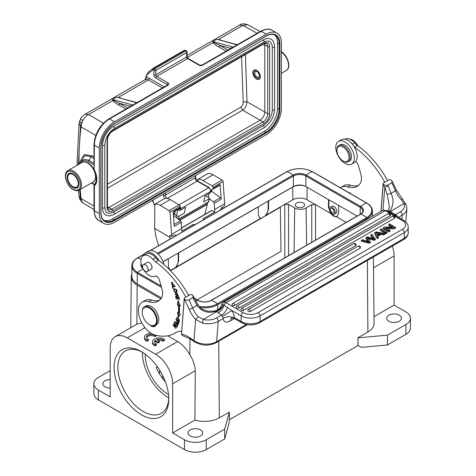 <?xml version="1.0" encoding="UTF-8"?>
<svg xmlns="http://www.w3.org/2000/svg" width="476" height="476" viewBox="0 0 476 476"><rect width="100%" height="100%" fill="white"/><g stroke="black" fill="none" stroke-linecap="round" stroke-linejoin="round"><path stroke-width="0.71" d="M259.497 75.999A3.344 1.934 60 0 1 258.819 77.231A3.344 1.934 60 0 1 257.147 77.064A3.344 1.934 60 0 1 254.963 74.119A3.344 1.934 60 0 1 255.475 71.436A3.344 1.934 60 0 1 256.879 71.465M256.582 71.275L256.582 71.275A4.147 2.398 60 0 1 259.515 76.356A4.147 2.398 60 0 1 256.582 78.046A4.147 2.398 60 0 1 253.648 72.965A4.147 2.398 60 0 1 256.582 71.275L256.582 71.275M256.582 70.287A5.355 3.088 -120 0 0 253.904 70.026A5.355 3.088 -120 0 0 253.083 74.316A5.355 3.088 -120 0 0 256.582 79.034A5.355 3.088 60 0 0 259.253 79.296A5.355 3.088 60 0 0 260.075 75.006A5.355 3.088 60 0 0 256.582 70.287M190.162 435.939A7.36 4.248 0 0 0 198.183 436.861A7.36 4.248 0 0 0 202.722 432.934A7.36 4.248 0 0 0 200.569 429.929A7.36 4.248 0 0 0 192.548 429.007A7.36 4.248 0 0 0 188.002 432.934A7.36 4.248 0 0 0 190.162 435.939M154.617 342.351A4.671 2.695 0 0 1 155.259 341.441L158.008 343.029L159.442 342.202L159.442 341.113L156.693 339.525A4.671 2.695 180 0 1 162.959 340.209L162.959 341.298A4.671 2.695 0 0 0 158.014 340.286M162.959 341.298L164.404 340.465L164.404 339.37A6.694 3.862 0 0 0 156.967 338.144A6.694 3.862 0 0 0 152.493 341.792A6.694 3.862 0 0 0 155.003 344.803L156.425 343.981A4.671 2.695 180 0 1 154.521 341.804A4.671 2.695 180 0 1 155.259 340.346L158.008 341.935L159.442 341.113M162.959 340.209L164.404 339.37M152.493 341.792L152.493 342.881A6.694 3.862 0 0 0 155.003 345.897L155.003 344.803M155.003 345.897L156.425 345.07L156.425 343.981M155.259 341.441L155.259 340.346M158.008 343.029L158.008 341.935M151.124 333.289A6.694 3.862 0 0 0 144.478 337.151A6.694 3.862 0 0 0 146.983 340.161L148.411 339.34A4.671 2.695 180 0 1 146.501 337.163A4.671 2.695 180 0 1 149.72 334.598A4.671 2.695 180 0 1 154.944 335.568L155.587 335.193M144.478 337.151L144.478 338.246A6.694 3.862 0 0 0 146.983 341.256L148.411 340.435L148.411 339.34M146.983 341.256L146.983 340.161M154.944 335.568L154.944 336.663A4.671 2.695 0 0 0 150.178 335.622A4.671 2.695 0 0 0 146.602 337.71M154.944 336.663L156.39 335.824L156.39 335.39M110.2 379.515A7.36 4.248 0 0 0 102.84 383.763A7.36 4.248 0 0 0 104.994 386.768A7.36 4.248 0 0 0 110.2 388.017M296.613 203.044A4.683 2.701 0 0 0 295.245 204.954A4.683 2.701 0 0 0 298.137 207.453A4.683 2.701 0 0 0 303.236 206.864A4.683 2.701 0 0 0 304.61 204.954A4.683 2.701 0 0 0 301.719 202.455A4.683 2.701 0 0 0 296.613 203.044M197.135 299.797L281.001 251.376L280.34 207.298L170.307 270.505L170.64 270.308L169.98 270.047L168.456 266.721L168.302 258.765M178.238 253.03L178.238 260.568A7.229 4.171 -60 0 1 175.275 267.631M170.979 270.112A7.229 4.171 -60 0 1 169.765 269.904M165.368 381.782C161.65 377.617 158.603 372.928 156.223 367.728L157.52 366.978M328.505 199.599L328.446 207.28L330.558 213.349L333.503 216.163L336.478 216.77L337.133 216.503L338.662 213.183L338.722 205.501M306.074 207.958L311.756 204.68L315.54 204.68L307.026 199.765A10.038 5.795 180 0 0 292.829 199.765L292.734 187.032L268.512 201.021L268.571 208.922L266.459 214.991L284.785 204.406L288.569 204.406L294.721 207.958A8.027 4.635 180 0 0 306.074 207.958L306.633 245.235M268.131 201.128L268.131 208.666A7.229 4.171 -60 0 1 265.168 215.735M260.872 218.21A7.229 4.171 -60 0 1 259.658 218.002M258.289 206.917L178.613 252.923L178.673 260.818L176.56 266.887L260.533 218.413L259.872 218.145L258.349 214.819L258.194 206.864M168.397 258.819L163.149 261.848M337.335 216.372A7.229 4.171 60 0 1 331.867 214.117A7.229 4.171 60 0 1 328.88 207.03L328.88 199.819M330.314 207.25L331.986 206.286A4.016 2.321 60 0 1 335.08 207.357A4.016 2.321 60 0 1 336.829 211.398A4.016 2.321 60 0 1 335.997 213.236L334.33 214.2A4.016 2.321 60 0 1 331.237 213.129A4.016 2.321 60 0 1 329.481 209.089A4.016 2.321 60 0 1 330.314 207.25A4.016 2.321 60 0 1 334.33 209.565A4.016 2.321 60 0 1 334.33 214.2M284.785 257.849L284.785 204.406L292.829 199.765M305.015 186.104A10.175 5.873 0 0 0 292.734 187.032M172.651 432.934L194.892 420.094A21.158 12.215 0 0 0 219.317 417.809L229.361 412.133L224.696 429.108L206.245 439.764A15.387 8.883 180 0 1 184.48 439.764L172.651 432.934L172.651 383.763A24.086 13.905 60 0 0 155.622 354.263L177.607 341.566C182.421 344.44 186.509 348.837 189.864 354.763C193.268 360.314 195.071 365.627 195.285 370.703L172.651 383.763M194.892 420.094L195.285 370.703M160.888 298.845L137.171 285.154A20.075 11.591 180 0 1 131.287 276.889A20.075 11.591 180 0 1 131.852 274.23M224.696 429.108L224.696 438.943L206.245 449.6A15.387 8.883 0 0 1 184.48 449.6L98.371 399.882A15.387 8.883 0 0 1 93.861 393.598L93.861 383.763A15.387 8.883 180 0 0 98.371 390.046L110.2 396.877L110.2 347.706A24.086 13.905 60 0 1 115.186 336.681L137.136 324.013L141.818 322.877M177.607 341.566L167.653 335.818M93.861 383.763A15.387 8.883 180 0 1 98.371 377.486L110.2 370.655M115.186 336.681A24.086 13.905 60 0 1 127.235 337.877L155.622 354.263M141.426 414.798A38.675 22.33 60 0 1 114.079 367.43A38.675 22.33 60 0 1 141.426 351.639A38.675 22.33 60 0 1 168.772 399.007A38.675 22.33 60 0 1 141.426 414.798M224.696 438.943L228.843 423.854L229.361 419.784L229.361 412.133M388.874 321.211A7.36 4.248 0 0 0 396.895 322.133A7.36 4.248 0 0 0 401.441 318.206A7.36 4.248 0 0 0 399.287 315.201A7.36 4.248 0 0 0 391.26 314.279A7.36 4.248 0 0 0 386.72 318.206A7.36 4.248 0 0 0 388.874 321.211M229.361 419.725L358.053 345.481L357.946 337.77L358 345.451M392.289 246.122A24.086 13.905 -120 0 1 394.08 255.927L394.08 305.098L405.909 311.923A15.387 8.883 180 0 1 410.413 318.206A15.387 8.883 180 0 1 405.909 324.489L387.458 335.146L358.053 337.835M410.413 318.206L410.413 328.041A15.387 8.883 0 0 1 405.909 334.325L387.458 344.975L387.458 335.146M358.053 345.481L361.32 347.367L387.458 344.975M357.946 337.77L367.877 332.034A21.158 12.215 0 0 0 374.077 323.323L373.368 257.052M394.08 305.098L374.005 316.683M142.389 352.216A35.997 20.783 -120 0 0 125.319 350.949A35.997 20.783 -120 0 0 119.803 379.794A35.997 20.783 -120 0 0 143.318 411.52A35.997 20.783 -120 0 0 161.316 413.299A35.997 20.783 -120 0 0 168.754 397.888M168.754 397.781A35.997 20.783 60 0 1 167.921 397.317A35.997 20.783 60 0 1 142.479 352.276M145.222 354.138A32.118 18.54 -120 0 0 149.137 371.815A32.118 18.54 -120 0 0 168.51 394.479M330.522 209.69A2.541 1.47 60 0 1 331.052 208.524A2.541 1.47 60 0 1 333.593 209.993A2.541 1.47 60 0 1 333.593 212.927A2.541 1.47 60 0 1 331.635 212.248A2.541 1.47 60 0 1 330.522 209.69M73.007 173.871A8.294 4.79 -120 0 0 68.853 173.46A8.294 4.79 -120 0 0 67.586 180.112A8.294 4.79 -120 0 0 73.007 187.419A8.294 4.79 60 0 0 77.154 187.836A8.294 4.79 60 0 0 78.427 181.183A8.294 4.79 60 0 0 73.007 173.871M231.514 318.033L229.997 321.062C226.148 323.043 223.857 322.222 223.113 318.611L218.246 321.336A2.677 1.547 -120 0 0 216.532 317.974A13.382 8.378 -175.4 0 1 203.27 319.42L198.278 316.742A17.933 10.353 60 0 1 192.601 307.942A73.066 42.186 -120 0 0 188.865 299.922C187.58 300.493 186.056 300.249 184.289 299.196L184.289 298M223.113 318.611C222.601 318.218 224.303 317.563 228.218 316.647L234.299 317.456L234.519 318.599L231.639 317.95M222.982 318.605A2.677 1.547 -120 0 0 222.357 316.427L221.507 315.1L216.532 317.974M181.606 331.266A29.441 16.999 -120 0 0 175.698 332.635A29.441 16.999 -120 0 0 175.335 332.855A61.559 35.539 60 0 1 174.579 333.319A61.559 35.539 60 0 1 155.093 335.068A18.737 10.817 -120 0 1 140.188 319.342A18.737 10.817 -120 0 1 142.288 302.087A18.737 10.817 -120 0 1 148.756 301.713A27.382 15.809 60 0 0 158.21 301.159A27.382 15.809 60 0 0 160.995 298.708A14.72 8.497 -120 0 0 162.506 294.329A14.72 8.497 -120 0 0 161.81 288.414L159.389 279.995A4.016 2.321 -120 0 0 154.831 276.157A11.775 6.801 60 0 1 148.464 274.979A11.775 6.801 60 0 1 140.902 260.188A11.775 6.801 60 0 1 143.312 255.624L146.15 253.988A11.775 6.801 -120 0 1 155.723 257.689A13.382 7.729 60 0 0 158.454 260.265A69.585 40.174 -120 0 1 188.716 295.542L184.283 298L181.469 334.122A28.102 16.226 60 0 1 189.716 337.716L193.94 340.584A16.059 10.055 4.6 0 0 216.61 341.72L218.246 321.336A16.059 10.055 -175.4 0 1 202.336 323.073L203.27 319.414L216.788 311.613L216.306 311.209L216.378 310.34C219.037 309.37 220.751 307.52 221.53 304.795M202.336 323.073L195.648 319.42L198.278 316.742M188.674 295.465L190.15 294.614L192.048 294.715L193.256 295.965L192.84 297.631L188.865 299.922M181.475 333.117L181.463 333.462M387.583 180.63L389.059 179.779L390.957 179.88L392.159 181.13L391.742 182.796A73.066 42.186 60 0 1 395.479 190.811A17.933 10.353 -120 0 0 401.161 199.611L403.868 203.603A13.382 8.378 -175.4 0 1 400.483 211.766L394.556 215.128M380.919 211.409L383.192 183.165L387.619 180.707A69.585 40.174 -120 0 0 357.363 145.43A13.382 7.729 60 0 1 354.626 142.854A11.775 6.801 -120 0 0 345.052 139.153L344.91 139.23M381.014 211.356L383.192 184.355C384.977 185.414 386.5 185.658 387.767 185.087L391.742 182.796M383.192 184.355L383.192 183.165M182.6 335.58L181.481 334.17M181.475 332.932L181.469 333.521M184.283 298.03L184.289 299.196M181.469 334.122L184.277 299.22A70.388 40.638 -120 0 1 189.121 309.305A2.677 0.458 -22.9 0 0 192.601 307.942L197.01 305.396C201.735 311.75 208.167 313.69 216.306 311.209C218.169 311.262 223.238 305.925 223.161 304.747C221.887 304.295 221.346 304.42 221.536 305.122M383.186 183.195L383.186 184.379A70.388 40.638 60 0 1 384.792 187.473L387.19 194.381L389.404 206.757L388.624 209.678L387.66 211.136M387.767 185.087A73.066 42.186 60 0 1 388.154 185.848L384.792 187.473L382.96 210.249M388.154 185.848L391.07 193.357C393.955 199.86 393.521 205.763 389.761 211.064L387.875 211.261M402.333 199.39L401.161 199.617M406.099 204.555L403.868 203.603L390.35 211.409L389.761 211.064L388.803 211.796M397.329 216.735A2.677 1.547 -120 0 0 396.847 215.682L390.35 211.409L389.32 212.1M234.299 317.456A10.704 6.182 -120 0 0 231.824 310.453L224.148 305.283C222.952 308.567 220.971 311.06 218.216 312.762L216.788 311.613C220.459 309.507 222.625 307.24 223.292 304.813L223.161 304.747M227.498 307.329C226.279 310.858 224.279 313.452 221.507 315.1L218.216 312.762M386.655 210.553A2.677 1.541 120.1 0 0 385.316 210.684A5.355 3.088 60 0 0 382.633 210.416L386.655 210.553L403.749 220.447C406.629 222.149 408.122 224.38 408.218 227.153L408.212 232.829C408.116 235.578 406.629 237.81 403.737 239.517L259.527 322.776C253.589 325.655 247.651 325.649 241.707 322.764A2.677 1.541 -59.9 0 1 241.159 321.538L241.165 315.862A2.677 1.541 -59.9 0 1 243.057 312.583L225.963 302.688A2.677 1.541 -59.9 0 0 224.148 305.283L223.292 304.813M194.143 297.72L197.736 304.319L197.01 305.396L193.22 298.392C194.238 297.774 194.381 297.589 193.649 297.833M392.153 181.136L396.353 190.037A2.677 0.458 157.1 0 1 395.479 190.811L391.07 193.357L387.19 194.381M392.057 212.397L390.838 212.98M367.288 237.714L370.304 241.749L370.304 242.623L369.192 243.26L361.343 241.231L361.343 240.356L362.45 239.714M368.93 241.624L365.979 237.679L365.979 238.553L367.996 241.326M370.786 235.775L373.154 238.631L373.154 237.756L370.792 234.9L370.786 235.775M370.792 234.9L371.881 234.269L375.314 238.857L375.308 239.731L374.267 240.332L368.127 238.803M380.288 229.42L381.371 228.789L387.053 232.08L387.047 232.948L385.965 233.579L380.288 230.289L380.288 229.42L385.965 232.704L385.965 233.579M394.295 227.897L394.295 228.772L395.407 228.129L395.407 227.254L394.295 227.897L385.53 227.796L389.993 230.378L389.987 231.253L388.952 231.854L383.269 228.569L383.275 227.695L388.952 230.979L388.952 231.854M391.611 227.129L388.69 225.44L388.69 224.565L393.146 227.147L384.388 227.052L383.275 227.695M394.295 228.772L387.065 228.688M360.017 248.228A1.607 0.928 0.1 0 0 360.487 247.574A1.607 1.607 0 0 0 358.077 246.181A1.607 0.928 -120 0 1 358.886 246.265A1.607 0.928 60 0 1 360.017 248.228L250.578 311.417A1.607 0.928 0.1 0 1 248.823 311.613A1.607 0.928 0.1 0 1 247.835 310.757A1.607 1.607 0 0 1 248.639 309.37L358.077 246.181M355.667 245.711A1.607 0.928 0.1 0 0 356.137 245.057A1.607 1.607 0 0 0 353.727 243.664A1.607 0.928 -120 0 1 354.531 243.742A1.607 0.928 60 0 1 355.667 245.711L243.694 310.352A1.607 0.928 0.1 0 1 241.945 310.554A1.607 0.928 0.1 0 1 240.957 309.697A1.607 1.607 0 0 1 241.76 308.305L353.727 243.664M394.366 218.335A1.607 0.928 0.1 0 0 394.836 217.675A1.607 1.607 0 0 0 392.426 216.282A1.607 0.928 -120 0 1 393.235 216.366A1.607 0.928 60 0 1 394.366 218.335L239.178 307.93A1.607 0.928 0.1 0 1 237.429 308.127A1.607 0.928 0.1 0 1 236.435 307.27A1.607 1.607 0 0 1 237.238 305.884L392.426 216.282M390.017 215.812A1.607 0.928 0.1 0 0 390.487 215.158A1.607 1.607 0 0 0 388.077 213.766A1.607 0.928 -120 0 1 388.88 213.843A1.607 0.928 60 0 1 390.017 215.812L234.829 305.408A1.607 0.928 0.1 0 1 233.073 305.61A1.607 0.928 0.1 0 1 232.086 304.753A1.607 1.607 0 0 1 232.889 303.361L388.077 213.766M383.68 234.025L381.002 233.579L377.575 235.56L378.396 237.946L377.242 238.613L374.713 233.508L374.713 232.633L375.885 231.961L384.911 233.311L383.68 234.025L383.68 234.9L381.002 234.454L377.938 236.227M384.911 233.311L384.911 234.186L383.68 234.9M378.396 237.078L377.242 237.738L377.242 238.613M377.242 237.738L374.713 232.633M381.002 234.454L381.002 233.579M375.873 232.663L377.278 235.025L380.062 233.418L375.867 232.663M376.706 233.918L378.593 234.269M370.304 241.749L369.197 242.385L369.192 243.26M369.197 242.385L361.343 240.356M362.385 239.702L368.936 241.612M368.257 240.796L368.251 241.671M365.979 237.679L367.288 236.923L373.981 238.708L373.154 237.756M375.314 238.857L374.267 239.458L374.267 240.332M374.267 239.458L367.288 237.72M387.053 232.08L385.965 232.704M389.993 230.378L388.952 230.979M388.69 224.565L389.731 223.964L395.407 227.254M340.185 158.514A8.562 4.944 -120 0 0 342.994 160.93A8.562 4.944 -120 0 0 348.872 159.002A8.562 4.944 -120 0 0 345.802 149.363A8.562 4.944 -120 0 0 336.937 150.44A8.562 4.944 -120 0 0 340.185 158.514M342.994 160.93L343.559 161.257A9.365 5.409 -120 0 0 348.248 161.721A9.365 5.409 -120 0 0 346.629 148.601A9.365 5.409 -120 0 0 338.876 145.495A9.365 5.409 -120 0 0 336.937 149.785L336.937 150.44M338.876 145.495L340.203 144.734A9.365 5.409 60 0 1 347.956 147.84A9.365 5.409 60 0 1 349.568 160.959L348.248 161.721M358.392 146.18A26.763 15.452 60 0 1 356.869 144.073L356.197 144.46M349.955 139.23A9.365 5.409 60 0 1 356.869 144.073M143.312 255.624A11.775 6.801 60 0 1 152.885 259.331A13.382 7.729 -120 0 0 155.616 261.907A69.585 40.174 60 0 1 185.878 297.179M173.776 323.68L176.108 326.536L173.103 324.668L172.931 324.924L175.9 328.565L173.734 325.465L176.733 327.333L176.905 327.077L174.02 323.537M150.089 325.054A6.694 3.862 -120 0 0 154.867 326.471A6.694 3.862 -120 0 0 156.057 324.852M150.809 269.452A4.016 2.321 -120 0 0 151.207 269.303A4.016 2.321 -120 0 0 152.028 267.75A4.016 2.321 60 0 0 150.398 263.549A4.016 2.321 60 0 0 147.191 262.347A4.016 2.321 60 0 0 146.858 262.615M179.404 313.607A46.434 26.811 -120 0 0 179.291 305.747L180.356 306.211L178.101 300.57L177.447 304.938L178.357 305.336A45.101 26.037 60 0 1 178.458 312.964L177.548 312.345L178.339 317.516L180.464 314.327L179.404 313.607M179.089 299.499L179.47 299.582L178.839 296.917L175.59 296.239L176.245 298.988L176.626 299.065L176.09 296.804L177.197 297.036L177.679 299.077L178.06 299.154L177.578 297.119L178.571 297.327L179.089 299.499L179.41 299.315M175.233 286.427L175.031 285.939L172.151 286.379L173.115 288.7L173.454 288.646L172.693 286.82L175.233 286.427M178.304 324.091L178.922 322.799M178.922 322.817L175.733 319.598L176.905 321.211C176.578 323.109 177.084 324.031 178.423 323.983M173.93 285.332L171.527 282.458L172.847 285.719L172.014 284.969L171.759 282.952L173.93 285.332M178.393 321.461L179.25 321.532L178.119 318.396L176.394 317.718L178.393 321.461L178.905 321.104M176.745 292.234C177.381 290.604 176.703 289.497 174.698 288.914L174.02 289.146C173.49 291.276 174.4 292.306 176.745 292.234L176.62 292.318M174.698 288.914L174.02 289.146L174.591 288.819M176.328 295.281L176.501 294.965L175.585 294.882L175.596 292.883L175.091 293.032L176.685 295.774L176.965 293.668L177.691 295.858L178.054 295.786L176.667 293.216L176.489 294.959L177.06 294.632M175.596 292.883L175.091 293.032M177.209 326.566L178 325.048L174.906 321.609L174.091 323.174L174.454 323.579L175.126 322.294L176.18 323.46L175.573 324.626L175.936 325.025L176.542 323.864L177.488 324.918L176.846 326.161L177.209 326.566M177.524 325.959L176.846 326.161M177.411 325.828L177.887 324.918M176.251 324.418L176.578 323.466M174.769 322.972L175.156 321.889M174.656 322.847L174.091 323.174M175.573 324.626L176.144 324.299M174.073 325.269L173.734 325.465M173.234 324.751L172.931 324.924M142.288 302.087L145.126 300.445A18.737 10.817 60 0 1 151.6 300.07A27.382 15.809 60 0 0 159.555 300.213M358.464 185.378A27.382 15.809 60 0 1 350.503 185.235A18.737 10.817 60 0 0 344.035 185.61L341.197 187.246A18.737 10.817 -120 0 0 340.394 187.794M355.596 161.537A4.016 2.321 -120 0 1 358.291 165.154L360.713 173.579A14.72 8.497 -120 0 1 361.409 179.494A14.72 8.497 -120 0 1 359.898 183.873A27.382 15.809 60 0 1 357.119 186.324A27.382 15.809 60 0 1 347.664 186.872A18.737 10.817 -120 0 0 341.197 187.246M354.156 146.786A13.382 7.729 -120 0 0 354.525 147.072A69.585 40.174 60 0 1 384.781 182.344M354.525 147.072L357.363 145.43M158.454 260.265L155.616 261.907M180.077 305.509L179.291 305.747M178.839 316.766L178.238 312.815M178.357 305.336L178.922 305.003A45.101 26.037 -120 0 1 179.03 312.637L178.458 312.964M178.922 305.003L178.012 304.604L177.447 304.938M178.012 304.604L178.482 301.516M178.893 297.143L178.571 297.327M178.839 296.935L177.578 297.119M178 298.892L177.679 299.077M177.828 296.976L177.197 297.036M177.762 296.709L176.09 296.804M176.566 298.803L176.245 298.988M175.138 286.201L172.693 286.82M172.972 286.659L172.812 286.278M178.53 323.769L178.149 323.549M177.149 321.931L177.34 321.223M178.435 322.74L178.066 323.597L179 322.413M179 322.419L178.429 322.746L177.286 321.592L177.554 321.437M178.06 323.573C177.108 323.377 176.852 322.716 177.286 321.592M171.515 283.16L171.836 282.327M174.27 284.666L173.621 284.88M172.961 282.446L171.759 282.952M179.47 321.276L178.964 321.133M176.655 318.182L176.733 317.647M178.952 321.08L176.667 319.348L176.679 318.164L178.012 318.73L179.006 319.932L178.952 321.08L179.553 320.729M177.292 317.819L176.679 318.164M178.012 318.73L178.583 318.402M179.006 319.937L179.571 319.61M176.87 292.109L175.733 291.966M174.24 289.67L174.466 288.938M174.882 289.432L175.983 289.759L176.352 291.836L177.084 291.377M175.442 289.093L174.4 289.539L175.442 289.093M176.352 291.836L174.805 291.627C173.788 290.497 173.823 289.759 174.906 289.42M175.983 289.759L176.554 289.432M177.018 293.99L176.453 294.317M178.113 295.12L178.262 295.531L177.691 295.858M176.995 293.656L177.03 293.168M178.089 295.055L177.762 295.322M176.888 295.501L176.4 295.287M175.454 293.496L175.525 292.883M158.99 260.652A13.114 7.574 -120 0 0 145.668 252.72A13.114 7.574 -120 0 0 143.454 255.547M145.668 252.72L148.506 251.078A13.114 7.574 60 0 1 163.97 264.579M142.657 267.494A3.945 2.279 -120 0 0 147.292 271.481A3.945 2.279 -120 0 0 147.982 268.637A3.945 2.279 -120 0 0 143.347 264.644A3.945 2.279 -120 0 0 142.657 267.494M354.263 159.478A13.114 7.574 -120 0 0 349.194 145.519A13.114 7.574 -120 0 0 338.519 141.378A13.114 7.574 -120 0 0 335.883 145.995A13.114 7.574 -120 0 0 340.959 159.954A13.114 7.574 -120 0 0 351.633 164.095A13.114 7.574 -120 0 0 354.263 159.478M338.519 141.378L341.357 139.742A13.114 7.574 60 0 1 352.032 143.877A13.114 7.574 60 0 1 357.107 157.836A13.114 7.574 60 0 1 354.471 162.453L351.633 164.095M219.924 210.291L221.316 208.22A2.677 1.529 -59.6 0 1 222.506 207.054L224.678 205.799L224.69 203.698L214.664 209.494L214.194 203.234A1.339 0.773 -120 0 0 213.397 201.794L209.315 198.724M211.606 210.57A0.535 0.309 60 0 1 211.969 210.475L214.64 212.046L214.664 209.494M214.64 212.046L202.907 218.817L204.02 219.472M194.559 224.94L193.446 224.285L181.713 231.056L181.267 222.244A1.339 0.773 60 0 0 180.469 220.804L174.127 224.47M176.412 235.412L175.037 234.936A2.677 1.529 -59.6 0 0 173.859 235.138L171.687 236.393L170.051 212.183A1.339 0.773 -120 0 0 169.117 210.648L160.132 205.37A12.846 7.42 -120 0 0 154.819 204.222L164.851 198.427A12.846 7.42 60 0 1 170.164 199.581L179.149 204.858A1.339 0.773 60 0 1 180.083 206.394L180.172 207.554L173.169 211.701L174.264 226.29L181.267 222.244M179.898 208.262L173.204 212.129L179.851 208.286A1.339 0.773 -120 0 0 179.898 208.262A1.339 0.773 -120 0 0 180.172 207.554M173.46 215.539L180.469 220.804M193.446 224.285L193.435 225.582M171.699 234.293L181.731 228.504M170.063 239.077L169.795 235.281L171.687 236.393M169.777 237.262L154.64 228.367L156.074 237.429L158.633 245.675M210.904 189.983A2.279 1.315 -120 0 0 211.279 189.918L212.778 189.275A1.339 0.773 -120 0 0 212.826 189.252A1.339 0.773 -120 0 0 213.099 188.538L213.01 187.377A1.339 0.773 -120 0 0 212.076 185.842L203.097 180.571A12.846 7.42 -120 0 0 197.784 179.416L197.772 181.029M222.453 208.833L222.732 206.923M197.784 179.416L207.81 173.627A12.846 7.42 60 0 1 213.129 174.775L222.108 180.053A1.339 0.773 60 0 1 223.042 181.588L224.69 203.698M211.671 191.191L220.4 197.754A1.339 0.773 60 0 1 221.197 199.194L220.102 184.498A1.339 0.773 60 0 1 219.829 185.212A1.339 0.773 60 0 1 219.781 185.235L212.873 189.222M154.819 204.222L154.64 228.367M161.519 297.899L137.261 283.898A18.469 10.662 0 0 1 131.852 276.36L131.852 265.828A18.469 10.662 0 0 0 137.261 273.367L137.261 283.898M357.095 216.104L305.889 186.544A8.83 5.099 0 0 0 293.394 186.544L163.113 261.758M208.964 193.75L208.411 197.463M207.631 202.693L207.429 204.055A4.016 2.321 60 0 1 207.369 204.329L179.755 220.269M177.512 209.779L176.614 215.818M175.263 210.939L174.698 214.712M204.769 214.444L207.369 204.329M280.34 207.298L170.503 270.707M119.512 97.937L136.915 102.899L136.511 102.542L137.439 102.388L131.763 105.666L131.781 105.273L133.137 105.083L112.467 99.502L116.257 97.318L118.679 97.437L122.451 98.734M218.347 39.657L237.221 44.988L236.81 44.631L237.744 44.482L232.068 47.761L232.086 47.362L233.442 47.172L212.772 41.59L213.76 42.304L213.147 42.548L212.772 41.59L216.556 39.407L219.811 40.032M266.233 34.165L114.448 121.796A21.414 12.364 120 0 0 99.311 148.018L99.311 213.581A21.414 12.364 120 0 0 103.744 223.381A21.414 12.364 120 0 0 114.448 222.322L266.233 134.69A21.414 12.364 120 0 0 281.37 108.469L281.37 42.905A21.414 12.364 120 0 0 276.937 33.106A21.414 12.364 120 0 0 266.233 34.165L261.312 31.327L202.734 65.141A1.339 0.773 60 0 0 202.068 65.075L232.062 47.761M184.991 50.349A1.339 1.089 51.4 0 0 184.093 50.402L153.248 68.211A1.339 1.089 51.4 0 0 153.141 68.282A1.339 1.339 0 0 1 153.272 68.193M119.048 97.812L136.451 102.519L137.439 102.388L167.433 85.073A1.339 0.773 60 0 1 168.105 85.139A2.677 1.547 0 0 0 168.105 82.955A1.339 0.773 120 0 0 167.159 84.591L155.801 78.034A2.677 1.547 60 0 1 153.909 74.756L153.909 70.388L153.028 69.877L148.191 73.738A1.339 1.089 -128.6 0 1 148.304 72.15L153.135 68.288A1.339 1.089 51.4 0 0 153.028 69.877A1.339 0.773 -60 0 1 153.974 68.241L184.819 50.426L185.705 50.938A1.339 0.773 60 0 1 186.651 52.58A1.339 0.773 0 0 0 187.044 52.033A1.339 1.339 0 0 0 186.372 50.872A1.339 0.773 120 0 0 185.705 50.938L154.855 68.746A1.339 0.773 120 0 0 153.909 70.388A1.339 0.773 0 0 0 155.801 70.388A1.339 0.773 -120 0 0 154.855 68.746L153.974 68.241A1.339 0.773 -120 0 0 153.302 68.175L184.153 50.361A1.339 0.773 60 0 1 184.819 50.426A1.339 0.773 -60 0 1 185.491 50.361A1.339 1.339 0 0 0 184.2 50.337M164.369 86.846L149.309 78.302A1.339 0.779 -60.4 0 1 148.375 79.944A6.694 3.862 -120 0 0 145.846 79.361L146.275 77.6L145.531 79.421M78.403 164.553L80.474 126.384L81.087 126.896L81.485 123.95L82.663 120.844C84.389 117.84 86.317 115.739 88.447 114.543L85.144 114.24C84.966 113.895 80.7 117.965 80.718 118.649L79.058 123.213L76.987 165.368M131.798 105.267L130.543 106.315L119.589 103.357A1.339 0.779 119.6 0 1 118.649 105C115.829 103.399 113.948 101.965 113.002 100.716L112.467 99.502L113.455 100.216M145.846 79.361L145.097 80.051M85.139 114.234L145.222 79.551M226.148 51.176L218.954 47.088A1.339 0.779 119.6 0 0 219.888 45.446L213.76 42.304M232.104 47.356L230.931 48.124M247.8 24.728L242.933 25.353L218.538 39.437L222.756 40.823M218.954 47.088C216.134 45.488 214.254 44.06 213.308 42.804L213.147 42.548L187.336 57.447M213.98 42.471L213.308 42.804M118.042 97.562L148.375 79.944L162.465 87.941M127.746 107.987L113.455 100.21L88.203 114.686M113.675 100.382L113.002 100.716M170.051 212.183L180.083 206.394A2.677 1.547 60 0 1 180.618 208.75L180.303 210.297L185.598 207.238L184.39 213.099L179.095 216.158L177.179 216.146L173.341 213.926M180.303 210.297L178.387 210.285L177.393 209.708M208.161 202.377A1.339 0.773 -120 0 0 208.351 202.026L178.512 219.252M208.238 202.324A1.339 1.339 0 0 0 208.738 201.532A1.339 0.916 -168.4 0 1 208.351 202.026L209.363 198.444M210.576 192.578L204.906 196.094L203.698 201.949L208.994 198.891L208.976 197.79L205.471 195.767M82.098 202.288L82.645 202.681L81.444 200.789L81.087 198.421L80.48 198.135L81.14 200.604L83.24 203.097L82.128 202.312M79.647 189.793L80.474 198.129L79.046 196.368L79.778 199.152L82.128 202.318M81.485 123.95L81.206 123.766L80.486 126.396M80.718 118.655L82.663 120.844L81.2 123.766L79.671 120.791M93.998 164.821L88.119 161.465L83.3 160.489L80.289 163.464M93.998 163.333L88.59 160.239L83.473 159.139L80.141 162.06M93.998 169.414A1.339 1.339 0 0 0 94.141 170.015L94.391 145.18A1.339 0.773 0 0 1 93.998 144.633L93.998 169.414A1.339 0.773 0 0 0 94.391 169.962A15.524 8.961 60 0 1 94.391 185.955A1.339 1.089 -130.1 0 1 94.474 184.385A1.339 1.339 0 0 0 93.998 185.408A1.339 0.773 180 0 0 94.391 185.955L94.391 210.737A1.339 0.773 180 0 1 93.998 210.196L93.998 185.408M103.946 220.328A18.737 10.817 120 0 0 112.461 218.99L264.245 131.358A18.737 10.817 120 0 0 277.49 108.415L277.49 42.852A18.737 10.817 120 0 0 274.39 34.807M102.53 207.899A15.524 8.961 120 0 0 105.743 215.003C107.879 216.342 110.694 216.11 114.175 214.301A1.339 0.773 -120 0 0 114.377 213.23A1.339 0.773 -120 0 0 113.502 212.052A12.846 7.42 -60 0 1 107.082 212.689C106.219 212.95 105.464 211.171 104.809 207.352L104.809 144.853C105.398 137.981 108.516 132.578 114.175 128.639L263.871 42.209A1.339 0.773 -120 0 0 264.079 41.138A1.339 0.773 -120 0 0 263.204 39.96L113.502 126.384A15.524 8.961 120 0 0 102.53 145.4L102.53 207.899A1.339 0.773 0 0 0 103.988 208.066A1.339 0.773 0 0 0 104.809 207.352M263.871 42.209C263.758 41.692 269.475 40.365 269.624 41.507A12.846 7.42 -60 0 1 272.29 47.386A1.339 0.773 180 0 0 273.748 47.558A1.339 0.773 180 0 0 274.575 46.844C274.396 42.923 273.194 40.371 270.963 39.187A15.524 8.961 120 0 0 263.204 39.96M272.29 47.386L272.29 109.891A12.846 7.42 -60 0 1 263.204 125.622L113.502 212.052M107.558 208.048L108.867 207.518L111.8 209.208A1.339 0.773 60 0 1 112.747 210.85L263.96 123.546A8.027 4.635 120 0 0 269.636 113.71L269.636 46.624A8.027 4.635 120 0 0 263.96 43.346L112.747 130.65A8.027 4.635 120 0 0 107.07 140.48L107.07 207.572A8.027 4.635 120 0 0 112.747 210.85M263.383 44.131L264.811 44.928L264.811 112.021L267.744 113.71L267.744 46.624L264.811 44.928L264.614 43.53M241.552 56.733L243.224 102.037L246.99 101.733L264.811 112.021C264.525 115.495 262.948 118.226 260.08 120.214L263.014 121.91A1.339 0.773 60 0 1 263.96 123.546M245.414 54.508L246.99 101.733C246.437 106.184 244.991 108.986 242.647 110.146L107.463 188.198M243.236 102.025C243.254 104.244 242.439 105.969 240.791 107.195L242.647 110.152M156.568 320.503A10.169 5.873 -120 0 0 149.375 308.043A10.169 5.873 -120 0 0 142.181 312.197A10.169 5.873 -120 0 0 149.375 324.65A10.169 5.873 -120 0 0 156.568 320.503M142.181 312.197L142.181 311.762A10.704 6.182 60 0 1 144.401 306.859A10.704 6.182 60 0 1 152.653 309.727A10.704 6.182 60 0 1 157.324 320.503A10.704 6.182 60 0 1 155.105 325.4A10.704 6.182 60 0 1 149.756 324.87L149.375 324.65M155.105 325.4L156.622 324.525A10.704 6.182 -120 0 0 156.622 312.167A10.704 6.182 -120 0 0 145.918 305.985L144.401 306.859M81.122 198.534L93.998 206.132M79.01 164.202A323.65 185.224 -119.6 0 1 81.087 126.896L81.116 126.824M211.207 189.948A4.016 2.321 60 0 1 210.648 192.256M70.823 173.097A8.027 4.635 -120 0 0 69.365 173.472C65.599 175.138 68.175 184.444 73.114 187.008L77.398 187.383A8.027 4.635 -120 0 0 78.451 186.312M73.007 186.765A7.497 4.326 -120 0 0 78.302 183.706A7.497 4.326 -120 0 0 73.007 174.525A7.497 4.326 -120 0 0 67.705 177.59A7.497 4.326 -120 0 0 73.007 186.765M281.019 51.569C287.819 55.133 291.604 67.961 286.237 70.519A11.24 6.491 -120 0 0 288.093 61.999A11.24 6.491 -120 0 0 281.37 52.086M159.674 374.172L159.615 370.138M162.625 378.456A9.907 5.718 0 0 0 162.691 377.724L162.643 375.546M346.213 222.387L336.478 216.77M330.558 213.349L315.54 204.68L315.54 240.094M311.756 204.68L311.756 242.284M294.055 252.5L294.721 207.958M288.569 255.666L288.569 204.406M268.131 208.666L268.571 208.922M178.238 260.568L178.673 260.818M328.446 207.28L328.88 207.03M307.115 187.252L307.026 199.765M218.74 341.209L219.317 417.809M189.864 354.763L189.983 338.751M137.171 285.154L136.874 324.096M98.371 390.046L98.371 399.882M144.96 327.643L127.235 337.877M184.48 449.6L184.48 439.764M206.245 439.764L206.245 449.6M405.909 334.325L405.909 324.489M394.08 255.927L373.481 267.815M367.877 332.034L367.341 260.527M73.007 172.122A10.436 6.027 60 0 1 80.384 184.908A10.436 6.027 60 0 1 73.007 189.168A10.436 6.027 -120 0 1 65.623 176.388A10.436 6.027 -120 0 1 73.007 172.122M79.194 190.055A11.24 6.491 60 0 0 80.914 181.047A11.24 6.491 60 0 0 73.572 171.14A11.24 6.491 -120 0 0 67.949 170.586C62.582 173.145 66.366 185.967 73.173 189.537C75.44 190.816 77.451 190.989 79.194 190.055L93.195 181.969C98.562 179.41 94.784 166.582 87.977 163.018C84.68 161.709 82.675 161.537 81.955 162.5A11.24 6.491 -120 0 1 87.578 163.054A11.24 6.491 60 0 1 94.92 172.961A11.24 6.491 60 0 1 93.195 181.969M246.419 324.507L216.61 341.72A2.677 1.547 60 0 1 216.062 342.756L247.365 324.686M406.129 204.567L406.897 208.732A16.059 10.055 -175.4 0 1 402.202 215.128L401.863 219.359M400.483 211.766A2.677 1.547 -120 0 1 402.202 215.128L398.376 217.342M229.997 321.062L234.388 318.527M408.212 232.829A13.382 7.735 -179.9 0 1 404.291 238.292L260.08 321.55L260.086 315.874A13.382 7.735 -179.9 0 1 241.165 315.862L231.824 310.453L222.357 316.427M189.716 337.716A2.677 1.404 124.2 0 0 190.108 338.835L194.327 341.708A2.677 1.404 124.2 0 1 193.94 340.584L195.648 319.42A20.611 11.9 60 0 1 189.121 309.305M396.847 215.682L396.175 216.068M259.527 322.776A2.677 1.547 -120 0 0 260.08 321.55A13.382 7.735 -179.9 0 1 241.159 321.538L234.436 317.647M403.749 220.447A2.677 1.541 120.1 0 0 402.41 220.584L385.316 210.684L225.963 302.688A5.355 3.088 -120 0 0 223.28 302.421L221.524 304.813M192.84 297.631A73.066 42.186 60 0 1 193.22 298.392M403.737 239.517A2.677 1.547 -120 0 0 404.291 238.292L404.303 232.615A2.677 1.547 -120 0 0 402.41 229.337L258.2 312.595A10.704 6.188 -179.9 0 1 243.057 312.583M408.218 227.153A13.382 7.735 -179.9 0 1 404.303 232.615L260.086 315.874A2.677 1.547 -120 0 0 258.2 312.595M402.41 220.584A10.704 6.188 -179.9 0 1 402.41 229.337M250.578 311.417A1.607 0.928 60 0 0 249.442 309.448A1.607 0.928 -120 0 0 248.639 309.37M243.694 310.352A1.607 0.928 60 0 0 242.564 308.388A1.607 0.928 -120 0 0 241.76 308.305M239.178 307.93A1.607 0.928 60 0 0 238.048 305.961A1.607 0.928 -120 0 0 237.238 305.884M234.829 305.408A1.607 0.928 60 0 0 233.692 303.444A1.607 0.928 -120 0 0 232.889 303.361M347.664 186.872L350.503 185.235M148.756 301.713L151.6 300.07M352.3 144.198L354.626 142.854M175.335 332.855L176.072 332.432M155.723 257.689L152.885 259.331M211.969 210.475L181.689 227.956M220.102 184.498L213.099 188.538M214.194 203.234L221.197 199.194M213.01 187.377L223.042 181.588M222.108 180.053L212.076 185.842M203.097 180.571L213.129 174.775M220.4 197.754L213.397 201.794M160.132 205.37L170.164 199.581M179.149 204.858L169.117 210.648M161.507 287.361L137.261 273.367A0.803 0.464 120 0 1 137.695 272.48L161.114 285.999M194.392 298.214L198.224 300.421A0.803 0.464 120 0 0 197.956 300.404L194.494 298.404M189.043 295.257L188.329 294.846M157.74 277.187L155.759 276.038M143.276 269.16A17.666 10.198 120 0 0 137.695 272.48A17.856 10.311 0 0 1 137.695 257.903A0.803 0.464 -120 0 0 137.427 257.921C133.714 260.193 131.858 262.829 131.852 265.828M198.224 300.421C202.502 302.433 206.774 302.433 211.046 300.421A0.803 0.464 60 0 1 211.314 300.404A9.443 5.45 0 0 1 197.956 300.404A17.666 10.198 120 0 0 195.969 301.183M200.241 307.544A18.469 10.662 0 0 0 217.699 304.723L217.699 309.763M199.146 306.36A17.856 10.311 0 0 0 217.264 303.837A0.803 0.464 60 0 1 217.699 304.723L367.014 218.514L367.014 219.436M211.046 300.421L360.368 214.212A0.803 0.464 60 0 1 360.635 214.194L211.314 300.404A17.666 10.198 60 0 1 217.264 303.837L366.585 217.627A0.803 0.464 60 0 1 367.014 218.514A18.469 10.662 0 0 0 372.422 210.975C372.422 207.982 370.566 205.346 366.847 203.068L312.536 171.711C303.938 167.611 295.346 167.611 286.748 171.711L150.273 250.501M360.368 214.212C360.79 214.349 363.367 211.511 362.789 210.975A8.83 5.099 0 0 0 360.201 207.369A0.803 0.464 -60 0 1 360.635 206.483A9.443 5.45 0 0 1 360.635 214.194A17.666 10.198 60 0 1 366.585 217.627A17.856 10.311 0 0 0 366.585 203.05A0.803 0.464 -60 0 1 366.847 203.068M360.201 214.313L360.201 207.369L305.889 176.013A0.803 0.464 -60 0 1 306.318 175.126L360.635 206.483A17.666 10.198 -60 0 1 366.585 203.05L312.268 171.693A0.803 0.464 -60 0 1 312.536 171.711M305.889 186.544L305.889 176.013A8.83 5.099 0 0 0 293.394 176.013A0.803 0.464 -120 0 0 292.966 175.126A9.443 5.45 0 0 1 306.318 175.126A17.666 10.198 -60 0 1 312.268 171.693A17.856 10.311 0 0 0 287.016 171.693A0.803 0.464 -120 0 0 286.748 171.711M157.377 253.405L292.966 175.126A17.666 10.198 -120 0 0 287.016 171.693L150.553 250.477M293.394 186.544L293.394 176.013L158.133 254.107M144.127 254.19L137.695 257.903A17.666 10.198 -120 0 1 141.003 259.402M141.188 263.811A9.443 5.45 0 0 0 142.973 268.613M141.55 265.215A8.83 5.099 0 0 0 141.491 265.828L142.794 268.274M179.577 220.132L207.429 204.055M168.105 85.139L109.528 118.958A1.339 0.773 -120 0 0 108.861 118.887L131.757 105.672M219.347 39.907L236.756 44.607L237.744 44.476L260.64 31.261A1.339 0.773 60 0 1 261.312 31.327A21.414 12.364 -60 0 1 272.016 30.268L276.937 33.106M167.159 85.234L167.159 84.591A1.339 0.773 180 0 1 167.528 85.008M114.448 121.796L109.528 118.958A21.414 12.364 -60 0 0 94.391 145.18L99.311 148.018M187.044 52.033L187.044 56.4A1.339 0.773 180 0 1 186.651 56.947L155.801 74.756L155.801 70.388L186.651 52.58L186.651 56.947A1.339 0.773 -120 0 0 187.598 58.59L198.95 65.141A2.677 1.547 0 0 0 202.734 65.141M187.044 56.4L188.264 58.518A1.339 0.773 -60 0 0 187.598 58.59L156.747 76.398A1.339 0.773 60 0 1 155.801 74.756A1.339 0.773 180 0 1 153.909 74.756M168.105 82.955L156.747 76.398A1.339 0.773 -60 0 0 155.801 78.034M148.191 73.738A12.043 6.956 -120 0 0 146.316 77.356A329.291 190.114 -120 0 0 146.275 77.6A8.027 4.635 -120 0 1 149.309 78.302M146.316 77.356A1.339 0.892 -171 0 1 145.942 76.6L148.304 72.15A1.339 1.089 -128.6 0 1 148.411 72.072M230.842 48.403L219.888 45.446L228.052 50.075M257.147 33.278L242.933 25.353L239.684 25.091M88.453 114.549L103.435 123.195M118.649 105L125.848 109.081M188.264 58.518L199.623 65.075A1.339 0.773 120 0 0 198.95 65.141M152.879 200.134A329.291 190.114 -120 0 0 153.224 201.681A1.339 0.524 167.4 0 1 152.861 201.425L154.807 205.757M177.179 216.146L176.792 218.038M178.655 208.982L178.387 210.285M163.464 194.024L163.464 195.112A4.016 2.321 -120 0 0 164.69 198.522M153.224 201.681A6.694 3.862 -120 0 0 154.813 205.323M210.202 193.036L210.523 191.489A1.339 0.916 11.6 0 0 210.904 190.995L209.339 187.711L197.826 181.064C196.54 180.136 195.815 178.881 195.654 177.304L195.654 175.442M179.071 208.738A1.339 0.916 -168.4 0 0 180.618 208.75L210.523 191.489A2.677 1.547 -120 0 0 208.672 187.776A1.339 0.773 -60 0 1 209.339 187.711M179.095 216.158L178.464 219.222M179.119 204.841L208.672 187.776L197.153 181.13A1.339 0.773 -60 0 1 197.826 181.064M165.362 192.929L165.362 195.112A2.677 1.547 -120 0 0 167.255 198.391L197.153 181.13A2.677 1.547 60 0 1 195.261 177.851A1.339 0.773 0 0 0 195.654 177.304M195.261 175.668L195.261 177.851L165.362 195.112A1.339 0.773 180 0 1 163.464 195.112M79.766 199.111L81.444 200.789M80.212 189.466A323.65 185.224 -119.6 0 0 81.087 198.421M80.48 126.39L79.058 123.219M81.087 126.896L95.789 135.386M96.616 133.351L103.143 123.498M93.998 156.937L91.809 155.652L84.008 154.658L80.414 161.388M93.998 158.437L91.332 156.872L85.365 155.515L81.473 158.913M91.809 155.652L88.119 161.465M95.337 183.397L95.337 183.224A2.677 1.547 60 0 1 95.759 182.088A12.846 7.42 -120 0 0 96.051 181.82M91.773 182.79L94.486 184.373M99.311 213.581L94.391 210.737A21.414 12.364 -60 0 0 98.824 220.543L103.744 223.381M279.858 109.343A19.272 11.126 -60 0 1 266.233 132.941L114.448 220.572A19.272 11.126 -60 0 1 100.823 212.707L100.823 147.143A19.272 11.126 -60 0 1 114.448 123.546L266.233 35.914A19.272 11.126 -60 0 1 279.858 43.78L279.858 109.343A0.535 0.309 180 0 1 279.103 109.343A18.737 10.817 -60 0 1 265.852 132.286A0.535 0.309 60 0 1 266.233 132.941M266.233 35.914A0.535 0.309 60 0 1 266.12 36.158C269.767 34.153 272.802 33.838 275.223 35.206A18.737 10.817 -60 0 1 279.103 43.78A0.535 0.309 0 0 0 279.858 43.78M277.49 42.852L279.103 43.78L279.103 109.343L277.49 108.415M264.245 131.358L265.852 132.286L114.073 219.918A18.737 10.817 -60 0 1 104.702 220.846C102.31 219.436 101.067 216.651 100.983 212.486A0.535 0.309 180 0 1 100.823 212.707M114.448 220.572A0.535 0.309 -120 0 0 114.073 219.918L112.461 218.99M100.823 212.266L100.823 147.143A0.535 0.309 0 0 0 100.983 146.929C101.787 137.106 106.237 129.395 114.341 123.79A0.535 0.309 -120 0 0 114.448 123.546M114.073 123.766A0.535 0.309 -120 0 0 114.341 123.79L266.12 36.158M263.96 43.346A1.339 0.773 -120 0 1 263.68 43.959L112.473 131.263C109.456 133.375 107.79 136.267 107.463 139.932L107.463 207.024L108.457 209.541A6.694 3.862 120 0 0 111.8 209.208L263.014 121.91A6.694 3.862 120 0 0 267.744 113.71A1.339 0.773 0 0 0 269.636 113.71M242.474 110.045L260.08 120.214L108.867 207.518L107.463 206.673M107.463 207.024A1.339 0.773 180 0 1 107.07 207.572M107.463 139.932A1.339 0.773 180 0 1 107.07 140.48L107.07 206.477M112.473 131.263A1.339 0.773 -120 0 0 112.747 130.65M269.636 46.624A1.339 0.773 0 0 1 267.744 46.624A6.694 3.862 120 0 0 266.358 43.56C265.56 43.298 264.668 43.429 263.68 43.959M240.791 107.195L107.463 184.17M274.575 46.844L274.575 109.343A1.339 0.773 180 0 1 273.748 110.057A1.339 0.773 180 0 1 272.29 109.891M274.575 109.343C273.962 117.227 270.398 123.403 263.871 127.871A1.339 0.773 -120 0 0 264.079 126.8A1.339 0.773 -120 0 0 263.204 125.622M102.53 145.4A1.339 0.773 0 0 0 103.988 145.567A1.339 0.773 0 0 0 104.809 144.853M113.502 126.384A1.339 0.773 60 0 1 114.377 127.568A1.339 0.773 60 0 1 114.175 128.639M210.642 192.28L212.183 189.531M173.329 213.831L174.972 212.885M77.398 187.383L78.064 186.997M69.365 173.472L70.037 173.091M286.237 70.519L281.37 73.328M131.287 276.889L130.745 327.696M349.658 193.143L350.401 192.715M67.949 170.586L81.955 162.5M194.327 341.708C201.521 345.862 208.768 346.213 216.062 342.756M182.665 335.622L190.108 338.835M396.353 190.037L406.129 204.543M406.897 208.732L405.832 221.989M241.707 322.764L234.656 318.676M197.736 304.319C199.813 307.282 201.467 308.978 202.693 309.412L207.851 311.191C212.843 311.268 215.688 310.983 216.378 310.34M194.148 297.726L193.25 295.971M382.633 210.416L223.28 302.421M176.358 332.29L174.579 333.319M177.536 293.341L176.965 293.668M176.911 294.989L176.346 295.316M147.292 271.481L151.535 269.035M143.347 264.644L147.59 262.193M211.695 210.446L181.677 227.778M212.826 189.252L219.829 185.212M189.156 295.191L188.222 294.65M157.342 276.818L156.158 276.134M372.422 216.312L372.422 210.975M144.287 253.964L137.427 257.921M186.372 50.872L185.491 50.361M145.555 79.123L145.942 76.6M145.245 79.534L145.567 79.028M247.829 24.746L260.086 31.577M187.044 55.406L239.63 25.044C241.35 23.532 244.105 23.443 247.895 24.782M199.623 65.075L202.068 65.075M152.612 200.289L152.861 201.425M208.095 202.425L178.637 219.43M208.738 201.532L209.363 198.486M210.57 192.625L210.904 190.995M83.181 203.062L93.998 209.529M78.439 190.4L79.046 196.368M91.386 183.016L94.218 184.67M80.087 162.167L79.617 163.851M80.164 161.977L81.432 158.966M94.141 170.015C97.812 176.757 96.313 183.79 94.474 184.385M260.64 31.261C265.834 28.78 269.63 28.453 272.016 30.268M98.824 220.543C96.075 219.406 94.462 215.961 93.998 210.196M100.983 212.486L100.983 146.929M263.871 127.871L114.175 214.301M93.998 144.633C94.849 133.685 99.805 125.105 108.861 118.887"/></g></svg>
